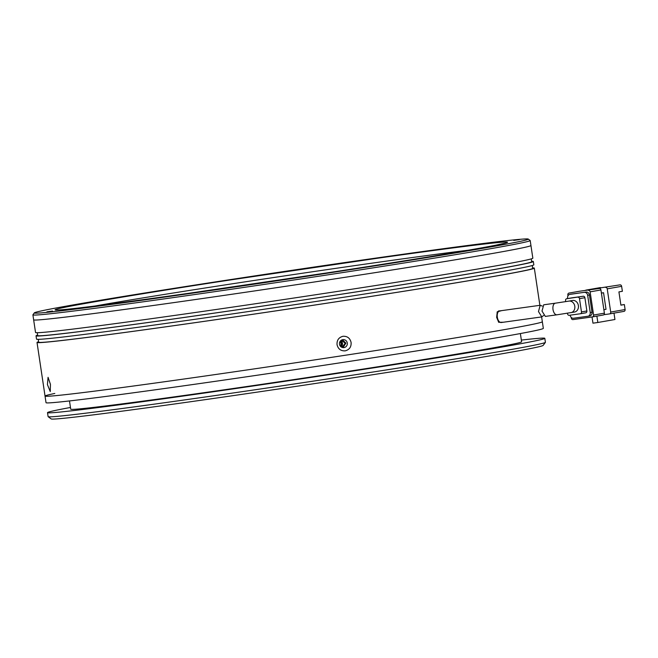 <?xml version="1.0" encoding="UTF-8"?>
<svg xmlns="http://www.w3.org/2000/svg" width="658" height="658" viewBox="0 0 658 658"><rect width="100%" height="100%" fill="white"/><g stroke="black" fill="none" stroke-linecap="round" stroke-linejoin="round"><path stroke-width="0.99" d="M48.149 416.687L51.201 418.94A248.732 4.055 -8.5 0 0 348.74 378.416A248.732 4.055 -8.5 0 0 543.13 345.417L545.383 342.374A251.414 4.104 171.5 0 1 348.896 375.726A251.414 4.104 171.5 0 1 48.149 416.687A251.414 4.104 171.5 0 1 48.108 416.621L47.516 412.64A251.414 4.104 171.5 0 1 70.464 407.466M521.35 340.079A251.414 4.104 171.5 0 1 544.816 338.319L545.408 342.3A251.414 4.104 171.5 0 1 545.383 342.374M544.816 338.319A251.414 4.104 171.5 0 1 348.304 371.745A251.414 4.104 171.5 0 1 47.516 412.64M69.493 400.944L70.719 409.177A227.948 3.718 -8.5 0 0 343.435 372.099A227.948 3.718 -8.5 0 0 521.605 341.79L520.379 333.557M541.616 316.926L542.34 321.746A251.414 4.104 -8.5 0 1 345.828 355.172A251.414 4.104 -8.5 0 1 45.04 396.067L46.027 402.696A251.414 4.104 -8.5 0 0 346.815 361.801A251.414 4.104 -8.5 0 0 543.327 328.375L542.34 321.746A251.414 4.104 171.5 0 1 345.828 355.172A251.414 4.104 171.5 0 1 45.04 396.067A251.414 4.104 171.5 0 1 54.811 393.451M341.51 340.408L345.244 343.221L342.242 347.062M340.959 346.774A3.356 3.282 85.9 0 0 340.531 340.852M340.457 346.289A2.681 2.624 85.9 0 0 340.112 341.395M340.186 345.935A2.681 2.624 85.9 0 0 339.89 341.782M574.385 312.056A5.864 4.919 -99.9 0 0 574.533 312.032A5.864 4.919 -99.9 0 0 578.374 305.493A5.864 4.919 -99.9 0 0 572.649 300.451A5.864 4.919 -99.9 0 0 572.501 300.476A5.864 4.919 -99.9 0 0 572.361 300.5M542.003 311.07L545.35 316.408L556.972 314.804A5.864 3.2 82.1 0 1 553.008 309.54A5.864 3.2 82.1 0 1 555.36 303.182L543.73 304.794L542.003 311.07M586.105 290.088L619.992 284.865L586.105 290.088A1.678 1.406 -99.9 0 0 585.431 290.408M601.387 293.04L603.55 292.744L606.026 309.318L603.871 309.696M603.912 314.689L609.555 313.907A1.678 1.406 80.1 0 0 610.698 312.056L607.227 288.854A1.678 1.406 -99.9 0 0 605.59 287.381M609.637 313.891L623.957 311.382A1.678 1.406 -99.9 0 0 625.1 309.531L624.36 304.555L620.905 305.164L618.923 291.905L622.378 291.297L621.629 286.329A1.678 1.406 -99.9 0 0 619.992 284.865M601.396 293.123L603.55 292.744M592.529 316.885L603.246 315.009A1.678 1.406 -99.9 0 0 604.389 313.159L593.59 315.05L590.119 291.848L600.927 289.956A1.678 1.406 -99.9 0 0 599.282 288.492L579.797 291.19A1.678 1.406 -99.9 0 0 579.714 291.206M579.797 291.19L599.282 288.492M600.927 289.956L604.389 313.159M624.36 304.555L620.889 305.065M613.988 313.126L614.942 319.5L597.834 322.494L596.88 316.128M597.834 322.494L592.957 323.168L592.035 316.959M571.21 317.411L571.317 318.135A1.678 1.406 80.1 0 0 572.962 319.599L592.447 316.901A1.678 1.406 80.1 0 0 592.488 316.893L603.287 315.001M568.997 293.081A1.678 1.406 80.1 0 0 567.854 294.932L567.977 295.787M593.59 315.05A1.678 1.406 80.1 0 1 592.488 316.893M588.104 316.21L589.741 315.922A3.356 2.813 -99.9 0 0 589.823 315.906A3.356 2.813 -99.9 0 0 592.027 312.221L589.453 294.981A3.356 2.813 -99.9 0 0 586.171 292.053L571.695 294.06A3.356 2.813 -99.9 0 0 571.613 294.077A3.356 2.813 -99.9 0 0 571.531 294.093M588.482 290.384A1.678 1.406 80.1 0 1 590.119 291.848M592.027 312.221L590.226 312.534A3.356 2.813 80.1 0 1 588.022 316.227A3.356 2.813 80.1 0 1 587.939 316.235L573.463 318.242A3.356 2.813 80.1 0 1 570.19 315.314L570.165 315.174M586.171 292.053L569.902 294.381A3.356 2.813 80.1 0 0 569.812 294.389A3.356 2.813 80.1 0 0 567.607 298.082L567.681 298.567M584.37 292.374A3.356 2.813 80.1 0 1 587.652 295.302L589.453 294.981M590.226 312.534L587.652 295.302M580.405 313.759L585.727 312.821A1.678 1.406 -99.9 0 0 586.87 310.971L584.888 297.712A1.678 1.406 -99.9 0 0 583.251 296.248L572.115 297.794A1.678 1.406 -99.9 0 0 572.032 297.811M583.251 296.248L566.711 298.74A1.678 1.406 80.1 0 0 565.567 300.591L565.724 301.635M567.459 313.241L567.55 313.85A1.678 1.406 80.1 0 0 569.186 315.314L580.323 313.767A1.678 1.406 80.1 0 0 580.364 313.759L585.768 312.813M586.87 310.971L581.466 311.917L579.484 298.658L584.888 297.712M581.466 311.917A1.678 1.406 80.1 0 1 580.364 313.759M577.847 297.194A1.678 1.406 80.1 0 1 579.484 298.658M543.615 315.519L541.805 316.901L538.483 311.555L540.185 305.279L542.299 306.085M540.185 305.279L499.685 310.897A5.864 3.2 82.1 0 0 497.333 317.263A5.864 3.2 82.1 0 0 501.297 322.519L541.805 316.901M513.725 240.4L519.343 239.635L513.725 240.4M353.683 261.358L359.301 260.593L353.683 261.358M120.282 297.062L125.9 296.297L120.282 297.062M46.932 311.81L52.55 311.053L46.932 311.81M206.974 290.852L212.592 290.088L206.974 290.852M440.375 255.148L445.992 254.383L440.375 255.148M522.806 239.093A249.736 4.071 171.5 0 1 528.251 239.06A249.736 4.071 171.5 0 1 309.647 275.891A249.736 4.071 171.5 0 1 39.801 312.986A249.736 4.071 171.5 0 1 34.331 312.879A249.736 4.071 171.5 0 1 256.965 275.57A249.736 4.071 171.5 0 1 522.806 239.093M34.331 312.879L32.925 314.787A251.414 4.104 -8.5 0 0 32.9 314.853A251.414 4.104 -8.5 0 0 38.427 314.886A251.414 4.104 -8.5 0 0 333.688 273.958A251.414 4.104 -8.5 0 0 530.2 240.532A251.414 4.104 -8.5 0 0 530.159 240.474L528.251 239.06M334.429 278.934A251.414 4.104 -8.5 0 0 530.94 245.508A251.414 4.104 171.5 0 1 334.429 278.934A251.414 4.104 171.5 0 1 33.64 319.829A251.414 4.104 -8.5 0 0 334.429 278.934M503.329 322.239L498.715 322.305L496.642 317.37L497.259 311.802L501.717 310.617M497.078 312.221L498.846 310.839L499.628 310.905M347.284 343.024A4.022 3.932 -94.1 0 1 343.682 347.63A4.022 3.932 -94.1 0 1 339.503 344.216A4.022 3.932 -94.1 0 1 343.106 339.61A4.022 3.932 -94.1 0 1 347.284 343.024M342.415 339.725L345.886 343.122L343.032 347.605M501.24 322.527L498.476 322.001M351.101 342.497C351.372 346.963 349.398 349.752 345.179 350.862C340.819 351.068 338.105 348.995 337.044 344.644C336.781 340.178 338.771 337.389 342.999 336.279C347.35 336.074 350.056 338.146 351.101 342.497M38.254 339.347L38.682 342.201A249.736 4.071 -8.5 0 0 337.464 301.578A249.736 4.071 -8.5 0 0 532.667 268.374L532.24 265.528M32.9 314.853L35.54 332.504A251.414 4.104 -8.5 0 0 336.328 291.601A251.414 4.104 -8.5 0 0 532.84 258.183L530.2 240.532M36.034 335.819L36.527 339.133A251.414 4.104 -8.5 0 0 337.315 298.23A251.414 4.104 -8.5 0 0 533.827 264.812L533.334 261.497A251.414 4.104 171.5 0 1 336.822 294.916A251.414 4.104 171.5 0 1 36.034 335.819A251.414 4.104 171.5 0 1 37.621 335.103M531.606 261.275A251.414 4.104 171.5 0 1 533.334 261.497M37.267 332.718L37.687 335.572A249.736 4.071 -8.5 0 0 336.477 294.94A249.736 4.071 -8.5 0 0 531.672 261.744L531.253 258.89M532.593 267.905A251.414 4.104 171.5 0 1 534.321 268.127A251.414 4.104 171.5 0 1 337.809 301.545A251.414 4.104 171.5 0 1 37.021 342.448A251.414 4.104 171.5 0 1 38.608 341.732M50.444 384.379L50.247 391.568L47.425 384.593L48.067 377.33L50.444 384.379M572.501 300.476L568.907 301.109A5.864 4.919 80.1 0 1 569.047 301.084A5.864 4.919 80.1 0 1 574.788 306.209A5.864 4.919 80.1 0 1 570.93 312.665A5.864 4.919 80.1 0 1 570.782 312.69M607.227 288.854L621.629 286.329M625.1 309.531L610.698 312.056M569.902 294.381L571.695 294.06M566.711 298.74L572.115 297.794M233.804 279.436C167.107 289.487 27.669 311.982 59.804 309.918C75.053 308.898 131.551 301.446 186.403 293.649L328.803 272.634C395.499 262.583 534.938 240.096 502.802 242.152C487.553 243.172 431.056 250.624 376.203 258.43L233.804 279.436M94.67 306.06A219.566 3.578 171.5 0 1 236.354 283.179A219.566 3.578 171.5 0 1 468.562 250.18M568.907 301.109L555.36 303.182M600.466 287.571L586.056 290.096M623.998 311.374L609.596 313.899M568.956 293.09L579.756 291.198M569.812 294.389L571.613 294.077M588.022 316.227L589.823 315.906M566.67 298.748L572.073 297.803M556.972 314.804L574.533 312.032M504.661 243.205L495.811 245.187C472.304 249.925 405.937 260.848 328.753 272.634C203.149 292.029 63.489 310.913 58.11 309.943M539.881 305.32L534.321 268.127M45.04 396.067L37.021 342.448"/></g></svg>
